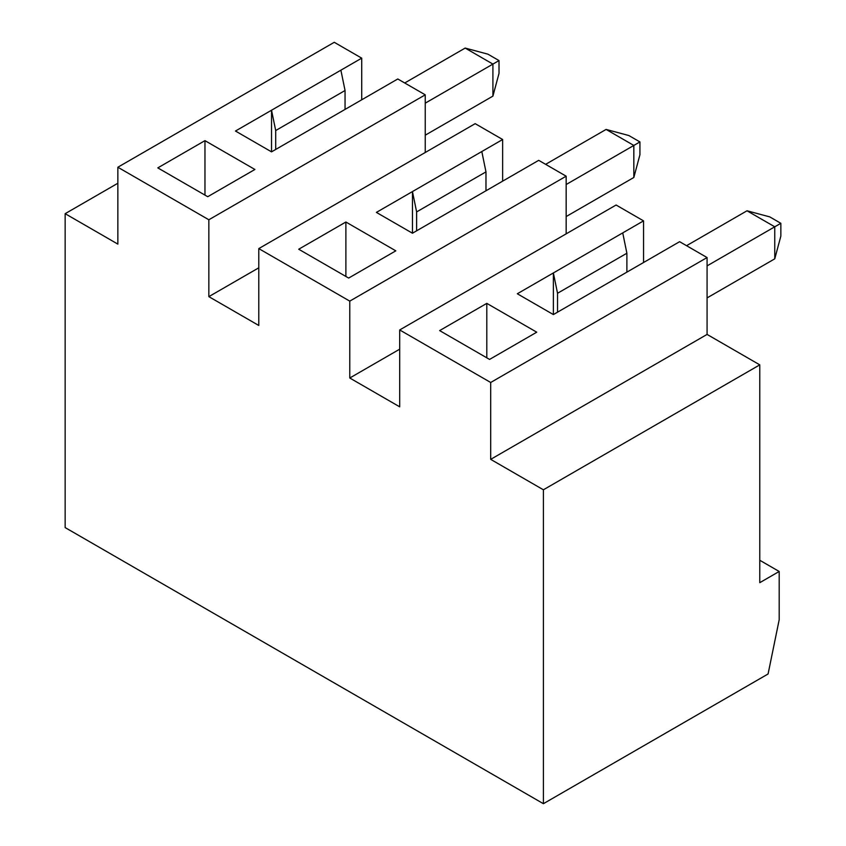 <?xml version="1.0" encoding="UTF-8"?>
<svg xmlns="http://www.w3.org/2000/svg" width="846" height="846" viewBox="0 0 846 846"><rect width="100%" height="100%" fill="white"/><g stroke="black" fill="none" stroke-linecap="round" stroke-linejoin="round"><path stroke-width="1.27" d="M348.658 278.059L395.812 250.839L345.887 222.012L298.723 249.232L348.658 278.059M412.457 233.221L412.457 191.577L376.396 212.399L412.457 233.221L538.701 160.338L566.164 176.19L349.768 301.123L258.781 248.597L475.177 123.664L502.64 139.516L412.457 191.577L416.623 211.912L416.623 230.821M502.64 181.16L502.64 139.516M566.164 233.845L566.164 176.19M553.379 314.575L517.318 293.763L553.379 272.941L553.379 314.575L679.613 241.692L707.076 257.554L490.691 382.487L399.703 329.951L616.089 205.018L643.552 220.869L643.552 262.514M707.076 334.424L759.782 364.859L543.396 489.792L490.691 459.357L707.076 334.424L707.076 257.554M543.396 489.792L543.396 803.7L768.083 673.976L779.187 619.748L779.187 571.473L759.782 582.672L759.782 364.859M258.781 248.597L258.781 325.467L208.846 296.639L208.846 219.77L117.858 167.233L334.255 42.3L361.718 58.152L361.718 99.796M271.534 151.857L271.534 110.223L235.474 131.035L271.534 151.857L397.779 78.974L425.242 94.826L208.846 219.77M425.242 152.492L425.242 94.826M626.886 272.137L626.886 253.229L622.73 232.893L553.379 272.941L557.535 293.276L557.535 312.174M490.691 459.357L490.691 382.487M489.58 359.423L536.734 332.192L486.799 303.365L439.645 330.596L489.58 359.423M486.799 357.816L486.799 303.365M622.73 232.893L643.552 220.869M117.858 183.254L65.153 213.678L65.153 527.587L543.396 803.7M117.858 167.233L117.858 244.113L65.153 213.678M345.887 276.462L345.887 222.012M208.846 296.639L258.781 267.812M207.735 196.706L254.9 169.475L204.965 140.648L157.8 167.878L207.735 196.706M485.974 190.773L485.974 171.875L481.808 151.54M204.965 195.098L204.965 140.648M345.052 109.42L345.052 90.511L275.701 130.548L271.534 110.223L361.718 58.152M425.242 135.191L492.911 96.116L492.911 64.085L465.173 48.074L487.909 54.165L499.013 60.574L425.242 103.159M499.013 60.574L499.013 73.38L492.911 96.116M345.052 90.511L340.885 70.176M275.701 130.548L275.701 149.456M404.716 82.982L465.173 48.074M566.164 184.523L633.834 145.449L606.096 129.427L628.832 135.529L639.925 141.927L639.925 154.744L633.834 177.48L633.834 145.449L639.925 141.927M545.638 164.336L606.096 129.427M566.164 216.555L633.834 177.48M759.782 560.274L779.187 571.473M349.768 301.123L349.768 378.003L399.703 406.831L399.703 329.951M485.974 171.875L416.623 211.912M349.768 378.003L399.703 349.176M769.754 216.883L780.847 223.291L780.847 236.097L774.756 258.834L774.756 226.802L747.018 210.791L769.754 216.883M780.847 223.291L707.076 265.877M686.55 245.7L747.018 210.791M707.076 297.908L774.756 258.834M626.886 253.229L557.535 293.276"/></g></svg>
